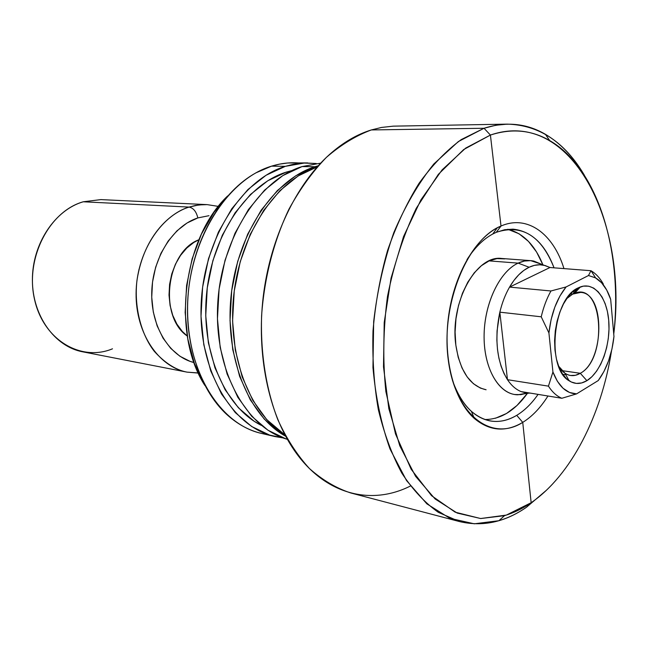 <?xml version="1.0" encoding="UTF-8"?>
<svg xmlns="http://www.w3.org/2000/svg" width="648" height="648" viewBox="0 0 648 648"><rect width="100%" height="100%" fill="white"/><g stroke="black" fill="none" stroke-linecap="round" stroke-linejoin="round"><path stroke-width="0.97" d="M496.263 232.316L492.755 234.009C483.254 239.136 474.668 247.674 466.997 259.605C475.689 246.143 485.441 237.047 496.263 232.316L504.679 229.716L513.014 229.149C531.352 231.125 545.033 244.021 554.04 267.827C541.274 235.734 522.013 223.892 496.263 232.316L501.009 226.031L496.263 232.316M522.742 422.375C505.764 432.451 489.621 431.147 474.312 418.438C454.37 400.837 443.232 360.175 448.254 318.614C453.244 277.052 473.712 240.189 497.259 227.829L501.009 226.031C527.464 214.439 553.335 233.831 563.963 268.604C553.335 233.831 527.464 214.439 501.009 226.031L490.415 135.059L501.009 226.031C467.419 239.339 440.851 304.074 448.222 359.535C455.115 415.198 491.654 442.325 522.742 422.375L531.149 502.71C571.244 475.178 601.409 415.247 611.501 350.965C601.409 415.247 571.244 475.178 531.149 502.71L526.46 507.271L546.442 490.236L526.46 507.271C504.816 522.239 482.476 527.002 459.44 521.551L438.372 512.365C424.918 502.824 412.736 489.75 401.825 473.137C391.894 454.645 384.062 433.439 378.327 409.528C373.977 384.442 372.211 358.206 373.013 330.82C375.346 303.321 380.182 276.599 387.512 250.663C396.147 225.731 406.644 203.294 419.013 183.352C432.184 165.24 446.261 150.644 461.246 139.587L484.024 128.263L490.415 135.059C511.693 128.166 531.441 130.005 549.666 140.559C598.469 168.537 622.947 252.655 613.753 334.044C628.196 221.859 571.066 107.252 490.415 135.059L484.024 128.263L495.728 125.258L507.287 124.133C539.128 125.007 564.821 142.025 584.366 175.195C573.707 157.051 560.723 143.419 545.413 134.306C526.565 123.306 506.096 121.289 484.024 128.263L371.345 129.94L484.024 128.263L458.339 141.572L433.812 163.993C418.43 183.222 405.081 206.137 393.757 232.745C383.972 260.95 377.282 290.579 373.669 321.627L372.956 367.505C375.613 397.289 381.316 424.489 390.056 449.096L406.523 480.549L426.862 503.844L449.85 518.303L474.247 523.803L498.895 520.717C508.372 517.89 517.566 513.402 526.46 507.271L531.149 502.71C522.539 508.64 513.662 512.949 504.5 515.654L480.719 518.538L457.221 513.078L435.108 498.968L415.579 476.32L399.8 445.816L388.841 408.718L383.495 366.849L384.215 322.502L391.044 278.211L403.558 236.544L420.941 199.819L442.074 169.906L465.677 148.092L490.415 135.059L463.66 149.567L438.364 174.328L416.219 208.381C403.493 235.151 393.911 264.489 387.496 296.395C383.211 328.868 382.668 360.604 385.876 391.595L395.523 433.974L411.172 469.274L431.552 495.68L455.196 512.187L480.597 518.53L506.331 515.095L531.149 502.71L522.742 422.375L516.731 415.336L522.742 422.375C532.202 416.494 540.602 407.697 547.957 396.001C540.602 407.697 532.202 416.494 522.742 422.375M452.458 380.384C457.075 393.798 463.393 404.125 471.404 411.367C485.692 423.306 500.799 424.626 516.731 415.336C507.894 420.625 498.96 422.48 489.929 420.892C473.477 417.434 460.987 403.931 452.458 380.384M486.105 389.756L480.435 388.103L473.405 383.713L467.184 376.942L462.032 368.015L458.193 357.267L455.844 345.125C449.647 302.794 476.167 254.632 501.771 258.479L530.696 260.642L541.38 264.173M542.911 264.805C534.843 244.96 523.13 233.11 507.773 229.271L519.016 233.75L528.476 241.396L536.56 251.991L542.911 264.805M496.562 228.785L495.218 228.971L496.562 228.785M507.287 124.133L393.279 126.149L381.51 127.445L371.345 129.94C355.865 135.683 340.872 144.836 326.365 157.399C312.417 171.842 299.943 189.119 288.935 209.223C273.78 241.016 264.271 277.854 261.606 315.625C260.399 353.314 266.117 389.327 277.862 419.791C286.683 438.939 297.213 455.196 309.444 468.545C322.404 480.038 336.182 488.179 350.779 492.974L459.44 521.551M286.027 438.915L268.013 430.256L251.683 416.251L237.808 397.281L227.116 374.034L220.19 347.45L217.453 318.711L219.089 289.17L225.034 260.237L234.981 233.288L248.419 209.563L264.627 190.091L282.803 175.608L302.081 166.568L314.904 166.739L318.233 165.75L314.904 166.739L302.081 166.568L320.622 163.166L302.081 166.568C258.925 179.682 220.766 239.25 217.663 305.022C214.277 370.802 246.216 427.802 287.372 439.328M286.214 172.133L288.757 172.182L286.214 172.133L292.086 170.521L286.214 172.133C247.066 184.194 212.163 235.24 206.582 293.941C200.815 352.625 225.35 407.77 261.395 425.412L254.016 421.143L238.424 407.803L225.18 389.829L214.982 367.845L208.373 342.76L205.748 315.681L207.271 287.858L212.892 260.609L222.321 235.224L235.07 212.852L250.493 194.457L267.81 180.735L286.214 172.133M307.654 162.907L287.688 162.996L279.62 164.106L271.544 166.155L285.322 166.342L293.406 164.268L303.086 163.029L316.264 163.515L304.844 162.948L285.322 166.342L271.544 166.155C281.483 163.102 291.3 162.113 300.988 163.183M204.525 384.888L194.384 363.415L187.807 338.936L185.15 312.53L186.608 285.412L192.124 258.86L201.407 234.131L213.994 212.325L227.642 195.947C182.801 238.181 171.299 333.752 204.833 385.414M268.304 434.654C253.392 432.702 239.63 426.052 227.003 414.704C198.709 388.978 182.744 338.337 188.868 287.388C195.008 236.431 222.539 191.03 256.13 172.757L271.544 166.155C227.748 179.123 189.508 238.95 187.596 304.066C185.377 369.214 219.372 424.286 261.517 433.423L274.59 436.469M283.225 437.959L274.946 436.55C232.786 427.429 198.782 371.806 201.091 305.888C203.083 240.003 241.469 179.447 285.322 166.342L266.061 175.26L247.925 189.54L231.773 208.737L218.4 232.122L208.502 258.682L202.613 287.21L201.018 316.346L203.796 344.687L210.746 370.923L221.454 393.887L235.337 412.638L251.675 426.505L269.69 435.108L283.233 437.959M285.663 436.25C248.8 416.356 224.386 357.259 231.174 295.051C237.792 232.835 274.412 179.318 314.904 166.739L295.601 175.875L277.401 190.512L261.152 210.195L247.682 234.179L237.686 261.419L231.701 290.669L230.024 320.525L232.737 349.564L239.639 376.407L250.314 399.881L264.181 419.013L280.511 433.123L285.663 436.25M284.958 434.938L266.709 419.572L252.85 400.407L242.174 376.893L235.281 349.985L232.575 320.89L234.252 290.968L240.246 261.662L250.25 234.357L263.728 210.325L279.985 190.601L298.193 175.932L317.236 166.86C277.417 179.447 241.315 231.595 234.017 292.823C226.573 354.027 249.269 413.254 284.958 434.938M410.411 486.024C371.093 505.902 324.51 494.861 293.909 449.801C268.637 412.889 256.316 354.545 263.266 296.347C270.329 238.148 296.144 184.405 329.459 154.548C342.922 142.584 356.886 134.387 371.345 129.94M472.603 416.842L473.858 417.344L472.603 416.842M484.866 419.531C500.693 419.442 514.885 410.719 527.44 393.352L516.991 405.494L506.517 413.489L495.461 418.252M538.067 394.381C531.692 403.558 524.58 410.549 516.731 415.336C524.58 410.549 531.692 403.558 538.067 394.381M485.968 389.731C470.019 386.038 459.983 371.174 455.844 345.125L455.09 332.084L455.981 318.703L458.484 305.556L462.486 293.196L467.807 282.147L474.206 272.857L481.415 265.68L489.11 260.885L496.984 258.609L504.727 258.892M572.638 294.127L566.684 298.671L572.638 294.127L570.459 293.917L572.638 294.127L580.632 292.41C605.24 293.009 604.681 360.677 580.3 373.297L586.902 380.676C580.721 384.345 574.784 384.377 569.098 380.765C546.102 368.348 552.776 298.493 578.048 287.947L572.638 294.127L578.048 287.947L572.8 291.616L567.883 297.011L563.501 303.928L559.848 312.109L557.069 321.222L555.287 330.885L554.591 340.702L554.988 350.268L556.47 359.195L558.965 367.1L562.359 373.685L566.506 378.707L571.228 381.98L576.339 383.405L581.629 382.952L586.902 380.676L591.956 376.674L596.614 371.134L600.704 364.273L604.09 356.343L606.65 347.636L608.302 338.467L608.999 329.16L608.691 320.055L607.411 311.461L605.175 303.693L602.073 297.051L598.201 291.786L593.69 288.109L588.7 286.189L583.419 286.124L578.048 287.947L580.397 286.918C594.637 281.718 607.419 298.226 608.845 322.007C610.44 345.724 600.631 372.373 586.902 380.676L580.3 373.297L575.465 375.289L570.629 375.492C565.907 374.738 561.889 371.604 558.568 366.104L565.007 373.264C569.884 376.391 574.979 376.399 580.3 373.297L561.913 370.624L580.3 373.297C607.962 358.838 603.053 281.402 574.646 293.236L572.638 294.127M529.1 267.243C534.171 264.87 539.152 264.206 544.028 265.259L549.99 267.511L590.968 270.718C595.804 273.505 599.943 277.984 603.377 284.156C599.943 277.984 595.804 273.505 590.968 270.718L588.481 275.53L595.35 277.765L601.514 282.69L606.698 290.021L610.675 299.376L613.964 336.49L611.963 348.972L608.569 360.823L603.936 371.515L598.25 380.554L576.574 393.887L569.535 392.486L563.023 388.249L557.393 381.308L552.93 371.976L548.921 332.959L551.1 319.634L554.834 307.095L559.929 296.014L566.093 286.942L588.481 275.53L566.093 286.942L550.946 290.976L509.555 287.096C505.335 294.443 502.095 302.802 499.843 312.174L541.226 316.799C543.494 307.152 546.734 298.542 550.946 290.976L509.555 287.096C515.249 277.409 521.762 270.791 529.1 267.243L518.116 263.12L529.1 267.243L523.803 270.427L518.708 274.849L513.921 280.446L509.555 287.096L549.99 267.511L590.968 270.718L588.481 275.53L595.601 277.903C602.219 281.848 607.249 289 610.675 299.376L613.964 336.49C611.995 354.229 606.755 368.923 598.25 380.554L576.574 393.887C566.401 393.62 558.519 386.313 552.93 371.976L548.443 386.143L507.473 379.696C511.394 385.528 515.93 389.497 521.081 391.595L561.832 398.277C556.754 396.147 552.29 392.105 548.443 386.143L507.473 379.696C496.781 361.884 494.238 339.374 499.843 312.174C502.095 302.802 505.335 294.443 509.555 287.096L549.99 267.511L545.025 265.502L539.816 264.773L534.47 265.348L529.1 267.243M544.028 265.259L533.887 261.112C528.736 259.986 523.479 260.658 518.116 263.12L524.435 261.031L530.696 260.642M489.11 260.885L518.116 263.12L489.11 260.885M112.485 348.81C80.797 362.07 43.003 339.771 34.368 298.663C25.248 257.726 49.459 211.175 83.26 201.779L100.902 199.6L207.133 204.622L198.855 204.922L189.062 207.085C193.371 207.935 196.295 211.54 197.843 217.914C196.295 211.54 193.371 207.935 189.062 207.085L195.51 205.44L203.278 204.59L207.133 204.622L218.4 206.396M83.26 201.779L189.062 207.085L83.26 201.779C55.015 209.895 32.303 243.761 32.4 279.75C32.303 315.754 54.764 346.639 82.58 351.791L186.964 372.122C158.558 366.914 135.667 333.177 136.088 293.406C136.307 253.66 160.056 216.116 189.062 207.085C172.822 211.645 144.334 233.053 136.979 280.3C133.901 306.666 141.005 334.271 154.321 351.362C164.957 363.058 175.835 369.984 186.964 372.122L198.296 372.981M138.939 269.39L138.972 270.346M197.843 217.914L187.021 223.009L176.977 230.818L168.148 241.08L160.923 253.384L155.642 267.243L152.531 282.058L151.737 297.197L153.301 312.004L157.124 325.839L163.029 338.126L170.732 348.381L179.877 356.214L190.075 361.365L194.076 362.572C169.727 356.748 150.879 326.819 151.737 292.475C152.426 258.139 172.846 225.966 197.843 217.914L208.98 215.695M198.896 239.752L193.825 242.457L186.746 248.079L180.541 255.401L175.47 264.133L171.769 273.934L169.582 284.391L169.015 295.075L170.092 305.532L172.749 315.333L176.872 324.073L182.274 331.411L187.304 336.045C158.436 316.67 166.261 251.716 198.896 239.752M527.237 393.093L520.887 394.656L514.577 394.494C496.992 391.805 483.303 365.788 484.121 334.052C484.801 302.349 500.005 271.334 518.116 263.12C499.414 271.569 483.943 304.358 484.088 336.911C484.072 369.514 499.422 394.664 517.793 394.802L527.237 393.093M530.485 393.142L521.081 391.595C515.93 389.497 511.394 385.528 507.473 379.696L499.843 312.174L541.226 316.799L548.921 332.959L552.93 371.976L548.443 386.143C552.29 392.105 556.754 396.147 561.832 398.277L576.574 393.887L561.832 398.277L521.081 391.595L526.208 392.98L530.493 393.142M507.473 379.696L499.843 312.174L497.057 330.926L496.87 340.338L497.494 349.491L498.911 358.182L501.082 366.225L503.966 373.451L507.473 379.696M550.946 290.976C546.734 298.542 543.494 307.152 541.226 316.799L548.921 332.959C551.108 313.843 556.826 298.509 566.093 286.942L550.946 290.976M492.755 234.009L497.259 227.829M474.312 418.438L471.404 411.367M545.413 134.306L549.666 140.559M498.895 520.717L504.5 515.654M565.007 373.264L569.098 380.765M562.788 374.333L565.834 374.787M198.337 373.07L186.964 372.122M517.793 394.802L528.63 393.174M572.735 291.673L574.63 291.851M574.646 293.236L580.397 286.918M591.098 270.791L595.601 277.903"/></g></svg>

